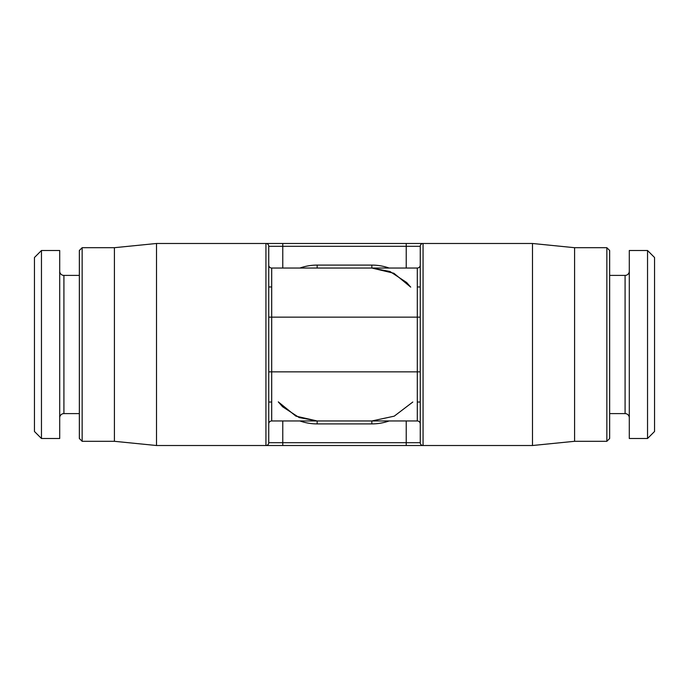 <?xml version="1.0" encoding="UTF-8"?>
<svg xmlns="http://www.w3.org/2000/svg" width="689" height="689" viewBox="0 0 689 689"><rect width="100%" height="100%" fill="white"/><g stroke="black" fill="none" stroke-linecap="round" stroke-linejoin="round"><path stroke-width="1.03" d="M82.146 441.304L79.347 438.497L79.347 250.503L82.146 247.696L82.146 441.304L114.417 441.304L156.506 445.516L156.506 243.484L423.063 243.484A2.808 2.808 0 0 0 420.256 246.292L420.256 442.708A2.808 2.808 0 0 0 423.063 445.516L406.226 445.516L423.063 445.516L423.063 243.484L532.494 243.484L532.494 445.516L423.063 445.516M420.256 442.708L406.226 442.708L406.226 445.516L265.937 445.516A2.808 2.808 0 0 0 268.744 442.708L268.744 246.292A2.808 2.808 0 0 0 265.937 243.484L282.774 243.484L282.774 246.292L420.256 246.292M406.226 268.038L406.226 243.484L423.063 243.484M184.566 243.484L190.879 243.484L184.566 243.484M156.506 445.516L265.937 445.516A2.808 2.808 0 0 0 268.744 442.708L282.774 442.708L282.774 420.962M243.484 445.516L244.888 445.516L243.484 445.516M445.516 445.516L444.112 445.516L445.516 445.516M420.256 371.853L417.31 371.853L417.31 317.147L420.256 317.147L420.256 265.093A2.945 2.945 0 0 1 417.31 268.038L271.69 268.038L271.69 420.962A2.945 2.945 0 0 0 268.744 423.907A2.945 2.945 0 0 1 271.69 420.962L417.31 420.962L417.31 371.853L268.744 371.853L268.744 423.907A2.945 2.945 0 0 1 271.69 420.962M574.583 441.304L606.854 441.304L606.854 247.696L574.583 247.696L574.583 441.304L532.494 445.516M606.854 441.304L609.653 438.497L609.653 250.503L606.854 247.696M629.298 271.199A4.212 4.212 0 0 1 625.087 275.402L609.653 275.402M629.298 417.801A4.212 4.212 0 0 0 625.087 413.598L609.653 413.598M629.298 438.497L629.298 250.503L647.539 250.503L647.539 438.497L629.298 438.497M647.539 438.497L654.55 431.486L654.55 257.514L647.539 250.503M41.461 250.503L34.45 257.514L34.45 431.486L41.461 438.497L59.702 438.497L59.702 250.503L41.461 250.503L41.461 438.497M59.702 271.199A4.212 4.212 0 0 0 63.913 275.402L79.347 275.402M59.702 417.801A4.212 4.212 0 0 1 63.913 413.598L79.347 413.598M82.146 247.696L114.417 247.696L156.506 243.484M114.417 441.304L114.417 247.696M268.744 317.147L268.744 265.093L268.744 317.147L417.31 317.147L417.31 268.038A2.945 2.945 0 0 0 420.256 265.093A2.945 2.945 0 0 1 417.31 268.038A2.945 2.945 0 0 0 420.256 265.093M420.256 423.907A2.945 2.945 0 0 0 417.31 420.962A2.945 2.945 0 0 1 420.256 423.907A2.945 2.945 0 0 0 417.31 420.962A2.945 2.945 0 0 1 420.256 423.907M268.744 265.093A2.945 2.945 0 0 0 271.69 268.038A2.945 2.945 0 0 1 268.744 265.093A2.945 2.945 0 0 0 271.69 268.038M371.853 268.038L393.884 273.257L410.722 287.132L406.665 282.516L390.017 271.518L371.862 268.038L371.853 265.093L317.147 265.093L317.147 268.038M317.138 420.962L299.147 417.543L282.611 406.768L278.278 401.868L295.882 416.122L317.147 420.962L317.147 423.907L371.853 423.907A52.045 52.045 0 0 0 389.121 420.962M412.814 402.023L394.22 416.173L371.853 420.962L371.853 423.907M406.226 420.962L406.226 442.708L282.774 442.708L282.774 445.516M265.937 243.484L265.937 445.516M625.087 413.598L625.087 275.402M63.913 275.402L63.913 413.598M268.744 246.292L282.774 246.292L282.774 268.038M389.121 268.038A52.045 52.045 0 0 0 371.853 265.093M299.879 420.962A52.045 52.045 0 0 0 317.147 423.907M317.147 265.093A52.045 52.045 0 0 0 299.879 268.038M574.583 247.696L532.494 243.484M420.256 402.023L417.31 402.023M420.256 286.977L417.31 286.977M268.744 286.977L271.69 286.977M268.744 402.023L271.69 402.023M268.744 371.853L268.744 423.907"/></g></svg>
